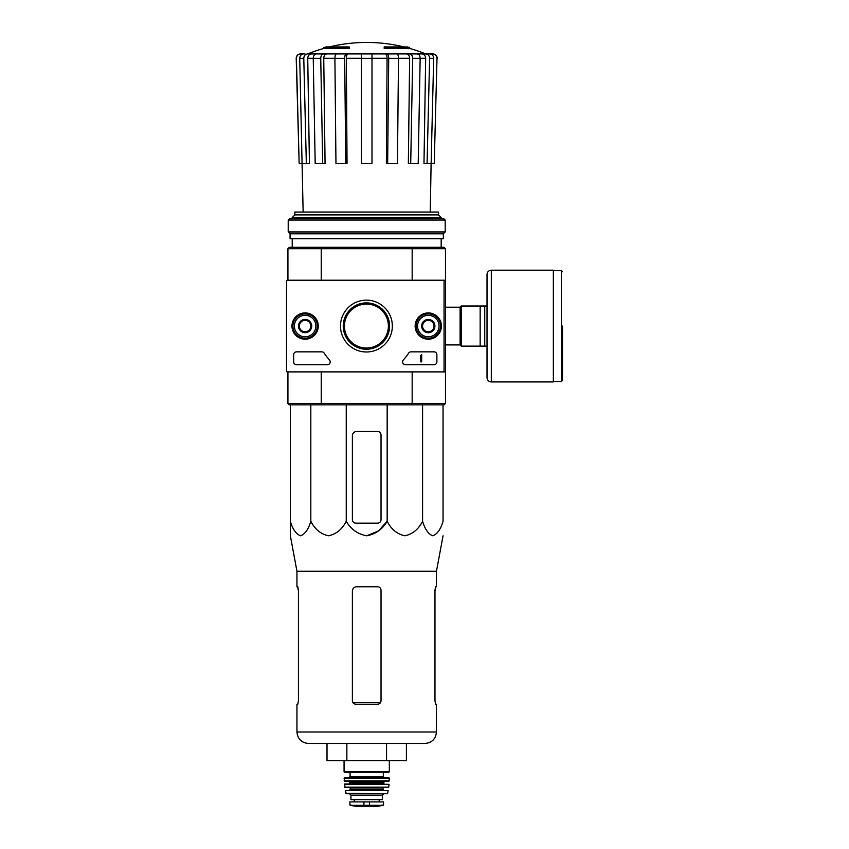 <?xml version="1.0" encoding="UTF-8"?>
<svg xmlns="http://www.w3.org/2000/svg" width="849" height="849" viewBox="0 0 849 849"><rect width="100%" height="100%" fill="white"/><g stroke="black" fill="none" stroke-linecap="round" stroke-linejoin="round"><path stroke-width="1.27" d="M323.734 48.425L349.226 48.425L349.226 47.565L323.734 47.565L323.734 48.425A157.564 157.564 0 0 0 308.219 53.699L426.251 53.911L307.656 53.911M349.226 47.565L349.226 46.928L326.027 46.928A157.564 157.564 0 0 0 323.734 47.565M409.674 47.565A157.564 157.564 0 0 0 407.382 46.928L384.183 46.928L384.183 48.425L409.674 48.425L409.674 47.565L384.183 47.565M313.249 58.284L307.731 58.284L309.429 163.348L299.156 163.348L296.407 58.316C296.609 55.652 298.041 54.177 300.716 53.911L304.982 53.911M306.33 163.348L303.783 58.316C303.974 55.652 305.3 54.177 307.762 53.911L319.309 53.911M338.189 53.911L316.295 53.911C314.406 54.177 313.398 55.641 313.249 58.316L315.191 163.348L322.694 163.348L320.742 58.316L313.249 58.316M398.499 58.316L388.715 58.316L387.653 163.348L397.449 163.348L398.499 58.316C398.425 55.652 397.873 54.177 396.854 53.911L336.554 53.911C335.535 54.177 334.984 55.641 334.909 58.316L335.96 163.348L345.755 163.348L344.694 58.316L334.909 58.316M420.159 58.316L412.667 58.316L410.714 163.348L418.207 163.348L420.159 58.316C420.011 55.652 419.003 54.177 417.114 53.911L395.22 53.911M308.219 53.699L414.089 53.911M425.752 53.911L432.693 53.911C435.357 54.177 436.8 55.652 437.002 58.316L434.242 163.348L431.133 163.348L433.68 58.316L429.626 58.316L427.079 163.348L423.98 163.348L425.678 58.284L420.159 58.284M299.156 163.348L296.205 58.316C296.407 55.652 297.84 54.177 300.504 53.911M437.002 58.316L434.242 163.348M429.7 53.911C432.162 54.177 433.489 55.652 433.68 58.316M429.626 58.316C429.435 55.641 428.108 54.177 425.646 53.911M421.698 53.911C424.139 54.166 425.466 55.631 425.678 58.284M430.263 212.048L431.112 163.348L427.079 163.348M412.667 58.316C412.518 55.641 411.5 54.177 409.621 53.911M406.597 53.911C408.465 54.166 409.483 55.631 409.642 58.284L398.499 58.284M410.714 163.348L408.348 163.348L409.642 58.284M388.715 58.316C388.63 55.641 388.078 54.177 387.059 53.911M385.425 53.911C386.444 54.166 386.985 55.631 387.08 58.284L372 58.284M387.653 163.348L386.369 163.348L387.08 58.284M372 53.911L372 58.316L361.409 58.316L361.409 163.348L372 163.348L372 58.316M361.409 58.316L361.409 53.911M346.35 53.911C345.331 54.177 344.779 55.652 344.694 58.316M345.755 163.348L347.039 163.348L346.328 58.284C346.413 55.631 346.965 54.166 347.984 53.911M323.787 53.911C321.909 54.177 320.89 55.652 320.742 58.316M322.694 163.348L325.061 163.348L323.756 58.284C323.925 55.631 324.934 54.166 326.812 53.911M303.783 58.316L299.729 58.316L303.146 212.048M299.729 58.316C299.92 55.641 301.246 54.177 303.709 53.911M307.731 58.284C307.943 55.631 309.269 54.166 311.71 53.911M445.481 403.413L412.168 403.413L412.168 371.894L445.481 371.894L445.481 403.413L444.048 404.846L411.776 404.846L412.168 403.413L321.24 403.413L321.24 371.894M411.776 247.282L321.633 247.282L321.24 248.715L412.168 248.715L411.776 247.282L444.048 247.282L445.481 248.715L412.168 248.715L412.168 280.223L445.481 280.223L445.481 371.894M286.495 364.73L286.495 371.034A0.86 0.86 0 0 0 287.355 371.894L443.189 371.894A0.86 0.86 0 0 0 444.048 371.034L444.048 281.083A0.86 0.86 0 0 0 443.189 280.223L287.355 280.223L287.928 280.223L287.928 248.715L321.24 248.715L321.24 280.223M411.776 404.846L289.36 404.846L287.928 403.413L287.928 371.894L287.355 371.894M287.928 403.413L321.24 403.413L321.633 404.846M445.481 248.715L445.481 280.223M321.633 247.282L289.36 247.282L287.928 248.715M438.551 214.903L294.858 214.903L294.858 212.048L438.551 212.048L438.551 214.903L441.183 217.546L292.215 217.546L292.215 218.628M292.215 238.686L292.215 247.282M294.858 214.903L292.215 217.546M381.031 519.715L381.031 434.921A3.438 3.438 0 0 0 377.593 431.483L356.676 431.483A4.298 4.298 0 0 0 352.377 435.781L352.377 519.715A3.438 3.438 0 0 0 355.816 523.154L377.593 523.154A3.438 3.438 0 0 0 381.031 519.715M290.358 404.846L290.358 521.275C292.735 529.341 296.142 534.17 300.588 535.783C305.035 534.159 308.442 529.33 310.819 521.275C314.937 529.341 320.837 534.17 328.531 535.783C336.236 534.159 342.136 529.33 346.243 521.275C351.008 529.341 357.832 534.18 366.715 535.783C375.598 534.17 382.411 529.33 387.165 521.275L387.165 404.846M346.243 521.275L346.243 404.846M310.819 521.275L310.819 404.846M443.051 404.846L443.051 521.275C440.673 529.33 437.267 534.159 432.82 535.783C428.384 534.17 424.967 529.341 422.59 521.275C418.483 529.33 412.582 534.159 404.877 535.783C397.183 534.17 391.283 529.341 387.165 521.275L378.484 530.912L366.704 535.783M422.59 521.275L422.59 404.846M290.358 523.154L290.358 535.783L296.948 571.26L296.948 586.755L297.797 586.755L298.434 590.193L298.434 700.775L297.797 704.214L298.434 700.775M327.014 743.459L327.014 760.64L406.395 760.64L406.395 743.459L386.55 743.459L386.55 760.64M346.859 760.64L346.859 743.459M296.948 571.26L436.46 571.26L436.46 586.755L435.601 586.755L434.975 590.193L434.975 700.775L435.601 704.214L436.46 704.214L436.46 731.997C435.781 738.959 431.961 742.779 424.999 743.459L308.41 743.459C301.448 742.779 297.628 738.959 296.948 731.997L296.948 704.214L297.797 704.214M381.031 590.193C380.819 588.092 379.673 586.946 377.593 586.755L356.676 586.755C354.075 586.999 352.643 588.431 352.377 591.053L352.377 700.775C352.59 702.866 353.736 704.012 355.816 704.214L377.593 704.214C379.662 704.012 380.808 702.866 381.031 700.775L381.031 590.193M297.67 586.755L298.434 591.053M434.975 591.053L435.739 586.755M487.018 306.011L461.24 306.011L461.24 346.116L487.018 346.116L487.018 377.625L487.018 274.492C487.273 271.882 488.706 270.449 491.316 270.194L491.316 381.923L553.346 381.923L553.346 270.194L491.316 270.194M480.152 306.011L480.152 346.116M484.737 306.011L484.737 346.116M562.505 326.058L562.505 380.352L562.505 326.058M286.495 301.713L286.495 350.414M296.513 351.847A2.865 2.865 0 0 0 293.648 354.712L293.648 361.865A2.865 2.865 0 0 0 296.513 364.73L327.343 364.73A2.865 2.865 0 0 0 329.454 359.934A50.133 50.133 0 0 1 324.244 353.163A2.865 2.865 0 0 0 321.824 351.847L296.513 351.847M287.355 280.223A0.86 0.86 0 0 0 286.495 281.083L286.495 371.034M392.344 326.058A25.926 25.926 0 0 1 353.46 348.514A25.926 25.926 0 0 1 353.46 303.613A25.926 25.926 0 0 1 392.344 326.058M428.299 312.92A13.138 13.138 0 0 1 439.676 332.628A13.138 13.138 0 0 1 416.912 332.628A13.138 13.138 0 0 1 428.299 312.92M305.109 312.92A13.138 13.138 0 0 1 316.497 332.628A13.138 13.138 0 0 1 293.733 332.628A13.138 13.138 0 0 1 305.109 312.92M403.371 359.934A2.865 2.865 0 0 0 405.482 364.73L434.03 364.73A2.865 2.865 0 0 0 436.885 361.865L436.885 354.712A2.865 2.865 0 0 0 434.03 351.847L411.001 351.847A2.865 2.865 0 0 0 408.592 353.163A50.133 50.133 0 0 1 403.371 359.934M389.585 326.058A23.167 23.167 0 0 1 354.829 346.127A23.167 23.167 0 0 1 354.829 306.001A23.167 23.167 0 0 1 389.585 326.058M388.396 326.058A21.978 21.978 0 0 1 355.434 345.097A21.978 21.978 0 0 1 355.434 307.03A21.978 21.978 0 0 1 388.396 326.058M428.299 313.164A12.894 12.894 0 0 1 439.464 332.511A12.894 12.894 0 0 1 417.135 332.511A12.894 12.894 0 0 1 428.299 313.164M305.109 313.164A12.894 12.894 0 0 1 316.274 332.511A12.894 12.894 0 0 1 293.945 332.511A12.894 12.894 0 0 1 305.109 313.164M420.414 355.71L421.709 354.712L421.709 361.865L420.849 361.865L420.414 355.71M310.84 329.37L305.109 332.681L299.379 329.37L299.379 322.758L305.109 319.447L310.84 322.758L310.84 329.37A6.612 6.612 0 0 1 299.379 329.37A6.612 6.612 0 0 1 305.109 319.447A6.612 6.612 0 0 1 310.84 329.37L310.84 322.758L305.109 319.447L299.379 322.758L299.379 329.37L302.244 331.025A5.731 5.731 0 0 1 302.244 321.102A5.731 5.731 0 0 1 310.84 326.058A5.731 5.731 0 0 1 307.975 331.025L310.84 329.37M305.109 315.319A10.74 10.74 0 0 1 314.417 331.428A10.74 10.74 0 0 1 295.813 331.428A10.74 10.74 0 0 1 305.109 315.319M305.109 313.886A12.173 12.173 0 0 1 315.658 332.15A12.173 12.173 0 0 1 294.571 332.15A12.173 12.173 0 0 1 305.109 313.886M307.975 331.025A5.731 5.731 0 0 1 302.244 331.025L305.109 332.681L307.975 331.025M434.03 329.37L428.299 332.681L422.569 329.37L422.569 322.758L428.299 319.447L434.03 322.758L434.03 329.37A6.612 6.612 0 0 1 422.569 329.37A6.612 6.612 0 0 1 428.299 319.447A6.612 6.612 0 0 1 434.03 329.37L434.03 322.758L428.299 319.447L422.569 322.758L422.569 329.37L425.434 331.025A5.731 5.731 0 0 1 425.434 321.102A5.731 5.731 0 0 1 434.03 326.058A5.731 5.731 0 0 1 431.165 331.025L434.03 329.37M428.299 315.319A10.74 10.74 0 0 1 437.596 331.428A10.74 10.74 0 0 1 418.992 331.428A10.74 10.74 0 0 1 428.299 315.319M428.299 313.886A12.173 12.173 0 0 1 438.837 332.15A12.173 12.173 0 0 1 417.75 332.15A12.173 12.173 0 0 1 428.299 313.886M431.165 331.025A5.731 5.731 0 0 1 425.434 331.025L428.299 332.681L431.165 331.025M445.194 220.061L443.762 218.628L289.636 218.628L288.214 220.061L288.214 231.957L445.194 231.957L445.194 220.061L288.214 220.061M445.194 231.957L443.337 233.815L290.071 233.815L288.214 231.957M443.337 233.815L443.337 238.686L290.071 238.686L290.071 233.815M350.223 805.319L357.174 806.539L376.234 806.539L383.175 805.319L381.413 805.319L383.536 804.894L383.536 801.902L349.873 801.902L349.873 804.894L351.995 805.319L349.873 804.894M383.175 805.319L351.995 805.319M350.945 795.163L382.464 795.163L382.464 799.609L350.945 799.609L350.945 795.163L349.512 793.73M344.068 760.64L344.068 771.677L344.641 772.25L388.757 772.25L389.33 771.677L344.068 771.677M350.085 772.25L350.085 776.548L348.939 777.695M344.078 778.268L389.33 778.268L388.757 777.695L344.652 777.695L344.142 780.857L348.366 781.122L349.799 782.555L349.226 783.988M389.33 778.268L388.98 781.122L344.429 781.122M344.376 784.306L389.033 784.306L344.662 783.988L344.991 787.426L388.704 787.182L344.705 787.182M383.61 787.426L383.037 787.999L350.372 787.999L349.799 787.426M350.372 787.999L349.799 790.292L383.61 790.292L383.037 789.719L350.372 789.719M345.256 790.631L388.152 790.631L345.256 790.631L346.35 793.73L387.059 793.73L345.787 793.284M361.409 58.284L346.328 58.284M334.899 58.284L323.756 58.284M380.501 702.601L352.908 702.601M436.46 731.997L296.948 731.997M445.481 307.211L460.094 307.211L460.094 344.906L461.24 346.052M553.346 270.629L561.359 270.629L561.359 381.498L562.505 380.352M369.495 805.701L369.495 801.902M363.913 805.701L363.913 801.902M383.324 772.25L383.324 776.548L350.085 776.548M389.267 780.857L344.142 780.857M385.043 781.122L383.61 782.555L349.799 782.555M383.61 782.555L383.61 783.415L349.799 783.415M404.018 46.928A157.564 157.564 0 0 0 329.391 46.928M425.179 53.699A157.564 157.564 0 0 0 409.674 48.425M441.183 217.546L441.183 218.628M441.183 238.686L441.183 247.282M437.203 58.316C437.002 55.652 435.569 54.177 432.905 53.911M436.46 571.26L443.051 535.783M445.481 344.906L460.094 344.906M460.094 307.211L461.24 306.065M561.359 270.629L562.505 271.776M553.346 381.498L561.359 381.498M491.316 381.923C488.706 381.668 487.273 380.235 487.018 377.625M389.33 760.64L389.33 771.677M383.324 776.548L384.47 777.695M383.61 783.415L384.183 783.988M389.033 784.306L388.704 787.182M383.037 787.999L383.037 789.719M388.152 790.631L387.622 793.284M382.464 795.163L383.897 793.73M379.195 801.902L379.195 799.609M354.213 801.902L354.213 799.609M357.249 806.55L376.16 806.55L357.249 806.55"/></g></svg>
